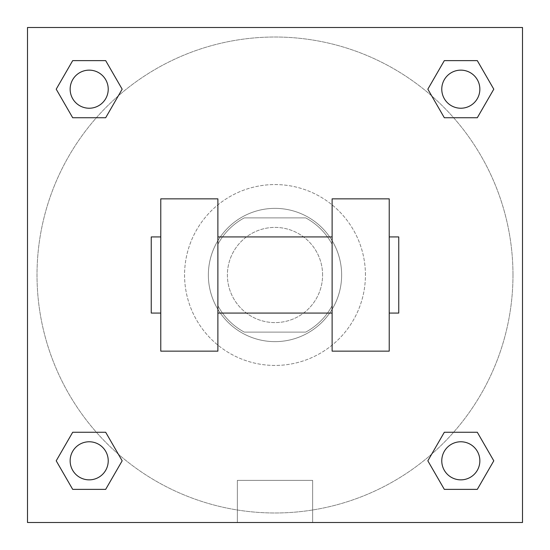 <?xml version="1.0" encoding="UTF-8"?>
<svg xmlns="http://www.w3.org/2000/svg" width="550" height="550" viewBox="0 0 550 550"><rect width="100%" height="100%" fill="white"/><g stroke="black" fill="none" stroke-linecap="round" stroke-linejoin="round"><path stroke-width="0.41" stroke-dasharray="2.75 2.06" d="M322.596 275A47.596 47.596 0 0 0 251.199 233.778A47.596 47.596 0 0 0 251.199 316.222A47.596 47.596 0 0 0 322.596 275A47.596 47.596 0 0 0 251.199 233.778A47.596 47.596 0 0 0 251.199 316.222A47.596 47.596 0 0 0 322.596 275M305.704 332.118L244.296 332.118A64.845 64.845 0 0 1 217.883 305.704L217.883 244.296A64.845 64.845 0 0 1 244.296 217.883L305.704 217.883A64.845 64.845 0 0 1 332.118 244.296L332.118 305.704A64.845 64.845 0 0 1 305.704 332.118L244.296 332.118A64.845 64.845 0 0 1 217.883 305.704L217.883 244.296A64.845 64.845 0 0 1 244.296 217.883L305.704 217.883A64.845 64.845 0 0 1 332.118 244.296L332.118 305.704A64.845 64.845 0 0 1 305.704 332.118M275 208.367A66.633 66.633 0 0 1 332.709 308.316A66.633 66.633 0 0 1 217.291 308.316A66.633 66.633 0 0 1 275 208.367A66.633 66.633 0 0 0 208.367 275A66.633 66.633 0 0 0 275 341.632A66.633 66.633 0 0 0 341.632 275A66.633 66.633 0 0 0 275 208.367M365.434 275A90.434 90.434 0 0 0 229.783 196.68A90.434 90.434 0 0 0 229.783 353.32A90.434 90.434 0 0 0 365.434 275A90.434 90.434 0 0 0 229.783 196.68A90.434 90.434 0 0 0 229.783 353.32A90.434 90.434 0 0 0 365.434 275M96.381 117.741L72.696 117.741L96.381 117.741L72.696 117.741L56.21 89.183L72.696 60.624L105.676 60.624L122.162 89.183L105.676 117.741L122.162 89.183L105.676 117.741L122.162 89.183L105.676 60.624L122.162 89.183M105.676 432.259L122.162 460.817L105.676 432.259L122.162 460.817L105.676 432.259L122.162 460.817L105.676 489.376L72.696 489.376L56.21 460.817L72.696 432.259L96.381 432.259M27.5 522.5L27.5 27.5L522.5 27.5L522.5 522.5L27.5 522.5L27.5 27.5L522.5 27.5L522.5 522.5L27.5 522.5L27.5 27.5L522.5 27.5L522.5 522.5L27.5 522.5L27.5 27.5L522.5 27.5L522.5 522.5L27.5 522.5M444.324 117.741L427.838 89.183L444.324 117.741L427.838 89.183L444.324 117.741L427.838 89.183L444.324 60.624L477.304 60.624L493.79 89.183L477.304 117.741L453.619 117.741M427.838 460.817L444.324 432.259L427.838 460.817L444.324 432.259L427.838 460.817L444.324 489.376L427.838 460.817L444.324 489.376L427.838 460.817L444.324 489.376L477.304 489.376L444.324 489.376L477.304 489.376L493.79 460.817L477.304 489.376M453.619 432.259L477.304 432.259L453.619 432.259L477.304 432.259L493.79 460.817M297.605 27.5L252.395 27.5L297.605 27.507M512.978 275A237.978 237.978 0 0 0 156.007 68.901A237.978 237.978 0 0 0 156.007 481.099A237.978 237.978 0 0 0 512.978 275A237.978 237.978 0 0 0 156.007 68.901A237.978 237.978 0 0 0 156.007 481.099A237.978 237.978 0 0 0 512.978 275M108.226 460.817A19.037 19.037 0 0 0 79.667 444.324A19.037 19.037 0 0 0 79.667 477.304A19.037 19.037 0 0 0 108.226 460.817A19.037 19.037 0 0 0 79.667 444.324A19.037 19.037 0 0 0 79.667 477.304A19.037 19.037 0 0 0 108.226 460.817A19.037 19.037 0 0 0 79.667 444.324A19.037 19.037 0 0 0 79.667 477.304A19.037 19.037 0 0 0 108.226 460.817A19.037 19.037 0 0 0 79.667 444.324A19.037 19.037 0 0 0 79.667 477.304A19.037 19.037 0 0 0 108.226 460.817A19.037 19.037 0 0 0 79.667 444.324A19.037 19.037 0 0 0 79.667 477.304A19.037 19.037 0 0 0 108.226 460.817M108.226 89.183A19.037 19.037 0 0 0 79.667 72.696A19.037 19.037 0 0 0 79.667 105.676A19.037 19.037 0 0 0 108.226 89.183A19.037 19.037 0 0 0 79.667 72.696A19.037 19.037 0 0 0 79.667 105.676A19.037 19.037 0 0 0 108.226 89.183A19.037 19.037 0 0 0 79.667 72.696A19.037 19.037 0 0 0 79.667 105.676A19.037 19.037 0 0 0 108.226 89.183A19.037 19.037 0 0 0 79.667 72.696A19.037 19.037 0 0 0 79.667 105.676A19.037 19.037 0 0 0 108.226 89.183A19.037 19.037 0 0 0 79.667 72.696A19.037 19.037 0 0 0 79.667 105.676A19.037 19.037 0 0 0 108.226 89.183M479.854 89.183A19.037 19.037 0 0 0 451.296 72.696A19.037 19.037 0 0 0 451.296 105.676A19.037 19.037 0 0 0 479.854 89.183A19.037 19.037 0 0 0 451.296 72.696A19.037 19.037 0 0 0 451.296 105.676A19.037 19.037 0 0 0 479.854 89.183A19.037 19.037 0 0 0 451.296 72.696A19.037 19.037 0 0 0 451.296 105.676A19.037 19.037 0 0 0 479.854 89.183A19.037 19.037 0 0 0 451.296 72.696A19.037 19.037 0 0 0 451.296 105.676A19.037 19.037 0 0 0 479.854 89.183A19.037 19.037 0 0 0 451.296 72.696A19.037 19.037 0 0 0 451.296 105.676A19.037 19.037 0 0 0 479.854 89.183M441.774 460.817A19.037 19.037 0 0 1 470.332 444.324A19.037 19.037 0 0 1 470.332 477.304A19.037 19.037 0 0 1 441.774 460.817A19.037 19.037 0 0 1 470.332 444.324A19.037 19.037 0 0 1 470.332 477.304A19.037 19.037 0 0 1 441.774 460.817M312.654 522.5L237.346 522.5L312.654 522.5L237.346 522.5L312.654 522.5L312.654 480.384L237.346 480.384L312.654 480.384L312.654 522.5M27.5 275L27.5 252.395L27.507 275M522.5 275L522.5 252.395L522.493 275M479.854 460.817A19.037 19.037 0 0 0 451.296 444.324A19.037 19.037 0 0 0 451.296 477.304A19.037 19.037 0 0 0 479.854 460.817A19.037 19.037 0 0 0 451.296 444.324A19.037 19.037 0 0 0 451.296 477.304A19.037 19.037 0 0 0 479.854 460.817A19.037 19.037 0 0 0 451.296 444.324A19.037 19.037 0 0 0 451.296 477.304A19.037 19.037 0 0 0 479.854 460.817M122.162 460.817L105.676 489.376L122.162 460.817L105.676 489.376L72.696 489.376L56.21 460.817L72.696 432.259M105.676 489.376L72.696 489.376L56.21 460.817M427.838 89.183L444.324 60.624L427.838 89.183L444.324 60.624L477.304 60.624L493.79 89.183L477.304 117.741M444.324 60.624L477.304 60.624L493.79 89.183M56.21 89.183L72.696 117.741L56.21 89.183L72.696 117.741L56.21 89.183L72.696 60.624L105.676 60.624L72.696 60.624L56.21 89.183L72.696 60.624M522.493 252.395L522.493 297.605L522.5 252.395M237.346 480.384L312.654 480.384L237.346 480.384L237.346 522.5L237.346 480.384M27.5 297.605L27.507 252.395L27.5 297.605M160.772 198.846L217.883 198.846L217.883 351.154L160.772 351.154L160.772 198.846M332.118 198.846L332.118 351.154L389.228 351.154L389.228 198.846L332.118 198.846M332.118 275L332.118 236.926L332.118 275M217.883 275L217.883 236.926L217.883 275M389.228 275L389.228 236.926L389.228 275M398.75 236.926L398.75 313.074M160.772 275L160.772 313.074L160.772 275M151.25 313.074L151.25 236.926"/><path stroke-width="0.82" d="M122.162 89.183L105.676 117.741L72.696 117.741L56.21 89.183L72.696 60.624L105.676 60.624L122.162 89.183L105.676 117.741L96.381 117.741M96.381 432.259L105.676 432.259L122.162 460.817L105.676 489.376L72.696 489.376L56.21 460.817L72.696 432.259L105.676 432.259M453.619 117.741L444.324 117.741L427.838 89.183L444.324 60.624L477.304 60.624L493.79 89.183L477.304 117.741L444.324 117.741M427.838 460.817L444.324 432.259L477.304 432.259L493.79 460.817L477.304 489.376L444.324 489.376L427.838 460.817L444.324 432.259L453.619 432.259M444.324 432.259L477.304 432.259L444.324 432.259M477.304 489.376L444.324 489.376L477.304 489.376L493.79 460.817M479.854 460.817A19.037 19.037 0 0 0 451.296 444.324A19.037 19.037 0 0 0 451.296 477.304A19.037 19.037 0 0 0 479.854 460.817M105.676 489.376L72.696 489.376L105.676 489.376L122.162 460.817M108.226 460.817A19.037 19.037 0 0 0 79.667 444.324A19.037 19.037 0 0 0 79.667 477.304A19.037 19.037 0 0 0 108.226 460.817M444.324 60.624L477.304 60.624L444.324 60.624L427.838 89.183M479.854 89.183A19.037 19.037 0 0 0 451.296 72.696A19.037 19.037 0 0 0 451.296 105.676A19.037 19.037 0 0 0 479.854 89.183M72.696 60.624L105.676 60.624L72.696 60.624L56.21 89.183M105.676 117.741L72.696 117.741L105.676 117.741M108.226 89.183A19.037 19.037 0 0 0 79.667 72.696A19.037 19.037 0 0 0 79.667 105.676A19.037 19.037 0 0 0 108.226 89.183M522.5 27.5L522.5 522.5L27.5 522.5L27.5 27.5L522.5 27.5M56.21 460.817L72.696 432.259M493.79 89.183L477.304 117.741M332.118 198.846L332.118 351.154L389.228 351.154L389.228 198.846L332.118 198.846M217.883 351.154L217.883 198.846L160.772 198.846L160.772 351.154L217.883 351.154M389.228 313.074L398.75 313.074L398.75 236.926L389.228 236.926M160.772 236.926L151.25 236.926L151.25 313.074L160.772 313.074M332.118 236.926L217.883 236.926M332.118 313.074L217.883 313.074"/></g></svg>
